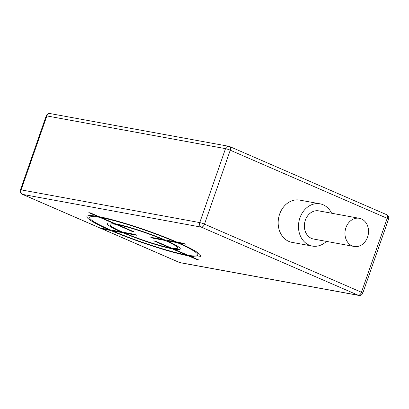 <?xml version="1.0" encoding="UTF-8"?>
<svg xmlns="http://www.w3.org/2000/svg" width="409" height="409" viewBox="0 0 409 409"><rect width="100%" height="100%" fill="white"/><g stroke="black" fill="none" stroke-linecap="round" stroke-linejoin="round"><path stroke-width="0.61" d="M50.225 113.584L228.861 146.304A3.579 2.924 100.4 0 1 229.388 146.463A3.579 2.03 113.5 0 1 229.643 146.54A3.579 2.03 113.5 0 1 230.247 150.195L387.2 218.329L361.449 292.266A3.579 2.03 113.5 0 1 358.253 295.257L201.3 227.128L22.659 194.408A3.579 2.924 -79.6 0 1 21.125 189.868L46.871 115.931A3.579 2.924 -79.6 0 1 50.225 113.584A3.579 3.579 0 0 0 46.197 115.926A3.579 0.383 19.2 0 1 46.871 115.931L225.512 148.651L199.761 222.588A3.579 2.924 100.4 0 0 201.3 227.128A3.579 2.03 113.5 0 0 204.5 224.137A3.579 0.383 -160.8 0 0 199.761 222.588L21.125 189.868A3.579 0.383 19.2 0 0 20.45 189.868L46.197 115.926M386.597 214.674A3.579 2.03 113.5 0 1 387.2 218.329A3.579 0.383 -160.8 0 1 388.55 219.132A3.579 3.579 0 0 0 386.597 214.674L229.643 146.54A3.579 3.579 0 0 0 228.861 146.304A3.579 2.924 100.4 0 0 225.512 148.651A3.579 0.383 -160.8 0 1 230.247 150.195L204.5 224.137L361.449 292.266A3.579 0.383 -160.8 0 1 362.803 293.074L388.55 219.132M331.597 213.222A21.478 17.551 100.4 0 0 323.171 204.786A21.478 17.551 100.4 0 0 320.017 203.825L299.72 200.103A21.478 17.551 100.4 0 0 279.025 216.105A21.478 17.551 100.4 0 0 288.826 241.397A21.478 17.551 100.4 0 0 291.98 242.358L312.277 246.075A21.478 17.551 100.4 0 0 326.433 241.392M320.017 203.825A21.478 17.551 100.4 0 0 299.327 219.822A21.478 17.551 100.4 0 0 309.127 245.114A21.478 17.551 100.4 0 0 312.277 246.075M359.327 218.304L318.729 210.865A14.32 11.697 100.4 0 0 304.935 221.53A14.32 11.697 100.4 0 0 311.469 238.391A14.32 11.697 100.4 0 0 313.57 239.035L354.168 246.469A14.32 11.697 100.4 0 0 367.962 235.804A14.32 11.697 100.4 0 0 361.428 218.943A14.32 11.697 100.4 0 0 359.327 218.304A14.32 11.697 100.4 0 0 345.533 228.968A14.32 11.697 100.4 0 0 352.067 245.829A14.32 11.697 100.4 0 0 354.168 246.469M179.357 262.46A3.579 3.579 0 0 0 180.139 262.696A3.579 2.924 -79.6 0 1 179.612 262.537L22.659 194.408A3.579 2.03 113.5 0 1 22.403 194.326L179.357 262.46A3.579 2.03 -66.5 0 0 179.612 262.537L358.253 295.257A3.579 2.924 -79.6 0 0 358.775 295.416A3.579 3.579 0 0 0 362.803 293.074M88.835 212.639L97.506 216.402A60.138 6.467 -160.8 0 0 108.59 229.567L102.086 228.37L104.249 229.311L110.752 230.502A60.138 6.467 -160.8 0 0 188.406 255.86L197.072 259.623L198.697 259.919L190.027 256.157A60.138 6.467 -160.8 0 0 178.943 242.992L185.446 244.183L183.283 243.243L176.78 242.051A60.138 6.467 -160.8 0 0 99.126 216.698L90.461 212.936L88.835 212.639M175.154 241.755A57.275 6.161 -160.8 0 0 101.294 217.639L115.374 223.749A38.661 4.156 -160.8 0 1 164.592 239.822L175.154 241.755M162.966 239.526A35.798 3.85 -160.8 0 0 117.536 224.689L133.774 231.739L132.153 231.443L115.916 224.393A35.798 3.85 -160.8 0 0 122.398 232.092L134.581 234.326L136.744 235.262L124.566 233.033A35.798 3.85 -160.8 0 0 169.996 247.869L153.758 240.819L155.379 241.116L171.616 248.166A35.798 3.85 -160.8 0 0 165.134 240.461L152.951 238.232L150.788 237.292L162.966 239.526M187.864 255.216L173.784 249.107A38.661 4.156 -160.8 0 0 166.76 240.763L177.317 242.695A57.275 6.161 -160.8 0 1 187.864 255.216M112.378 230.804A57.275 6.161 -160.8 0 0 186.238 254.919L172.158 248.805A38.661 4.156 -160.8 0 1 122.94 232.736L112.378 230.804M99.668 217.343L113.748 223.452A38.661 4.156 -160.8 0 0 120.773 231.796L110.215 229.863A57.275 6.161 -160.8 0 1 99.668 217.343M20.45 189.868A3.579 3.579 0 0 0 22.403 194.326M180.139 262.696L358.775 295.416"/></g></svg>
